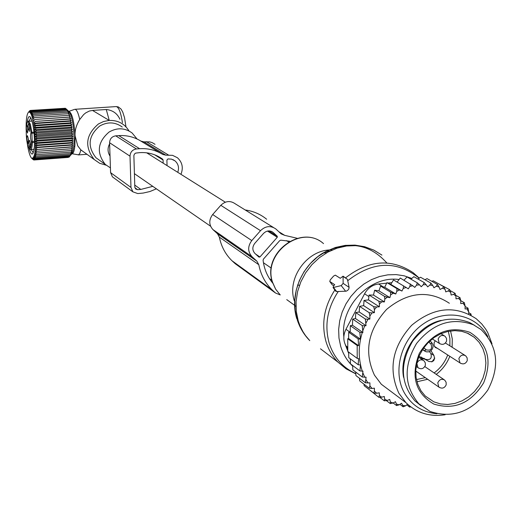 <?xml version="1.0" encoding="UTF-8"?>
<svg xmlns="http://www.w3.org/2000/svg" width="522" height="522" viewBox="0 0 522 522"><rect width="100%" height="100%" fill="white"/><g stroke="black" fill="none" stroke-linecap="round" stroke-linejoin="round"><path stroke-width="0.78" d="M109.627 143.791C107.415 148.078 107.552 152.189 110.038 156.117M84.283 152.346L80.845 149.912L79.859 153.279L78.6 154.845L71.951 153.742M80.845 149.912L77.7 145.795L75.09 135.818L74.894 145.54C74.359 150.858 73.38 153.585 71.964 153.722M137.064 139.002L132.125 132.999C124.869 127.773 117.196 127.44 109.118 132.014C97.523 141.977 96.244 152.783 105.287 164.417L110.429 167.895M122.252 127.029C115.127 121.907 107.61 121.574 99.702 126.037C88.349 135.785 87.109 146.356 95.983 157.755L100.146 160.737M119.93 119.27C117.287 113.47 112.739 110.22 106.273 109.516L92.511 110.429L109.255 120.438C117.933 120.171 124.53 123.681 129.032 130.976M109.007 120.451L103.539 121.528L98.456 123.942C85.725 134.846 84.31 146.702 94.195 159.51L99.709 163.308L106.149 165.187M106.273 109.516L109.255 120.438M74.457 109.424L68.845 111.375C72.029 112.817 74.111 120.96 75.09 135.818C74.692 130.637 76.232 125.195 79.722 119.512L83.637 114.592L85.693 112.909L89.334 111.042L92.511 110.429M74.77 109.32L74.959 109.3C76.682 109.529 78.267 112.928 79.722 119.512M299.471 285.306L297.527 285.051M34.074 133.103L31.855 133.26L32.207 141.475L31.457 142.225C30.341 138.232 30.204 135.009 31.046 132.555L29.558 124.804C26.289 113.979 24.782 136.164 28.071 146.03C29.826 150.643 30.955 149.377 31.457 142.225L32.351 142.558C32.142 147.06 31.555 149.383 30.576 149.527C30.263 150.401 29.428 149.272 28.077 146.14C25.258 138.982 25.917 118.735 28.553 121.287L30.341 124.151L31.914 132.34L33.989 132.196M31.046 132.555L31.914 132.34L31.855 133.26L31.046 132.555M27.77 127.701L26.987 125.11C26.374 125.319 26.237 127.094 26.576 130.428L27.549 133.025L27.77 127.701M28.234 138.304L27.444 135.7C26.837 135.896 26.7 137.658 27.04 140.979L28.018 143.589L28.234 138.304M29.539 126.056L28.743 123.46C28.129 123.668 27.986 125.45 28.332 128.81L29.31 131.413L29.539 126.056M30.263 142.911L29.467 140.287C28.854 140.483 28.717 142.252 29.056 145.586L30.041 148.222L30.263 142.911M27.868 128.529L27.94 129.502M28.332 139.133L28.397 140.053M29.623 126.781L29.715 127.988M30.354 143.628L30.439 144.77M30.361 112.432L31.809 111.454L66.353 109.183L67.325 109.992L65.818 108.609L31.32 110.879L30.361 112.432M31.809 111.454L30.824 113.098L32.299 112.263L66.881 109.985L67.827 110.651L66.353 109.183M28.527 112.171L29.93 110.573L29.023 111.799L30.38 110.436L29.454 111.786L30.844 110.534L29.904 111.995L31.32 110.879M28.612 112.041L29.597 110.938M26.152 130.187C25.943 120.053 26.746 114.037 28.566 112.145C30.707 111.44 32.618 116.497 34.302 127.316C36.299 147.028 35.489 157.409 31.875 158.46C30.041 156.848 28.495 151.745 27.229 143.152L26.961 141.064M70.627 123.407L71.808 124.888L34.55 127.446L35.822 125.782L70.627 123.407L71.475 122.742L70.255 121.195L71.103 120.693L69.844 119.094L70.698 118.762L69.406 117.13L70.261 116.974L68.937 115.323L69.804 115.336L68.447 113.692L69.328 113.874L67.932 112.25L68.839 112.595L67.41 111.01L68.336 111.519L66.881 109.985M71.475 122.742L34.224 125.28L35.822 125.782M34.224 125.28L35.463 123.557L70.255 121.195M71.103 120.693L33.871 123.218L35.463 123.557M33.871 123.218L35.072 121.443L69.844 119.094M70.698 118.762L35.072 121.443M33.486 121.274L34.654 119.466L69.406 117.13M70.261 116.974L34.654 119.466M33.082 119.466L34.211 117.646L68.937 115.323M32.299 112.263L31.287 113.972L32.788 113.3L31.751 115.062L33.277 114.553L32.207 116.347L33.754 116.001L32.651 117.822L34.211 117.646M70.672 155.204L71.481 154.218C74.3 150.049 74.829 140.353 73.073 125.13C71.84 117.267 70.307 112.576 68.467 111.049L67.305 109.998M64.95 108.295L30.38 110.436M65.713 108.615L65.296 108.269L30.844 110.534M29.93 110.573L30.263 110.547M31.927 158.512L32.945 159.412M31.907 158.512L33.649 159.804M71.808 124.888L70.959 125.717L72.108 127.12L71.253 128.099L72.362 129.404L71.494 130.526L72.571 131.72L71.69 132.973L72.728 134.043L71.834 135.42L72.839 136.359L71.925 137.847L72.904 138.637L71.964 140.216L72.917 140.855L71.951 142.513L72.878 142.989L71.886 144.711L72.786 145.025L71.762 146.793L72.649 146.936L71.592 148.731L72.46 148.705L35.339 151.393L36.716 153.037L35.144 153.018L36.488 154.656L34.909 154.46L36.214 156.078L34.628 155.713L35.907 157.292L34.322 156.77L35.555 158.29L33.976 157.618L35.176 159.066L33.604 158.244L34.772 159.615L33.212 158.649L34.341 159.921L32.788 158.832L33.891 159.986L32.357 158.786L33.421 159.817M35.339 151.393L71.592 148.731M72.649 146.936L35.496 149.618L36.905 151.25M35.496 149.618L71.762 146.793M72.786 145.025L35.6 147.693L37.042 149.299M35.6 147.693L37.134 147.204L71.886 144.711M72.878 142.989L35.666 145.651L37.134 147.204M35.666 145.651L37.179 144.999L71.951 142.513M72.917 140.855L35.685 143.504L37.179 144.999M35.685 143.504L37.173 142.689L71.964 140.216M72.904 138.637L35.653 141.273L37.173 142.689M35.653 141.273L37.121 140.307L71.925 137.847M72.839 136.359L35.581 138.982L37.121 140.307M35.581 138.982L37.016 137.867L71.834 135.42M72.728 134.043L35.457 136.653L37.016 137.867M35.457 136.653L36.866 135.407L71.69 132.973M72.571 131.72L35.294 134.317L36.866 135.407M35.294 134.317L36.67 132.94L71.494 130.526M72.362 129.404L35.085 131.981L36.67 132.94M35.085 131.981L36.429 130.5L71.253 128.099M72.108 127.12L34.837 129.684L36.429 130.5M34.837 129.684L36.142 128.105L70.959 125.717M34.55 127.446L36.142 128.105M29.304 148.829C30.393 152.796 31.464 154.492 32.521 153.925C34.706 150.512 35.065 142.173 33.584 128.914C32.56 122.024 31.32 117.965 29.865 116.739C28.677 116.106 27.823 117.92 27.314 122.181M33.754 116.001L68.447 113.692M33.277 114.553L67.932 112.25M32.788 113.3L67.41 111.01M72.46 148.705L71.377 150.519L72.232 150.316L71.109 152.124L71.951 151.752L70.796 153.54L71.638 153.005L70.444 154.753L71.286 154.062L69.185 157.07L34.772 159.615M68.982 157.083L34.341 159.921M68.251 157.416L33.891 159.986M35.176 159.066L69.635 156.528M35.555 158.29L70.059 155.752M35.907 157.292L70.444 154.753M36.214 156.078L70.796 153.54M36.488 154.656L71.109 152.124M36.716 153.037L71.377 150.519M31.111 149.488L33.225 152.724M30.707 117.75L29.004 121.261M156.391 188.827L149.964 191.515L143.217 193.055L137.756 193.564L132.882 191.835L130.97 187.431L130.011 156.169C130.285 152.059 132.418 149.657 136.418 148.953L139.615 148.718C148.007 148.183 155.693 150.075 162.675 154.401L165.833 155.178L172.521 155.328L177.389 157.716C182.335 162.244 183.516 167.784 180.951 174.328M165.833 155.178L143.928 141.86L149.703 141.873L152.215 142.643L155.021 144.313M143.928 141.86L140.901 141.103C134.2 136.953 126.826 135.126 118.781 135.622L115.714 135.837C111.884 136.503 109.848 138.793 109.587 142.728L110.586 172.632L112.426 176.854L113.75 177.826M152.796 186.347L140.816 189.427L137.638 189.682L135.622 188.977L134.813 187.124L133.873 155.569L134.415 154.094L135.629 153.103L139.733 152.639C148.261 152.117 155.902 154.297 162.655 159.19L163.079 160.026L154.734 154.832M163.164 163.164L163.079 160.026M167.047 165.598L166.903 160.117L167.96 158.923L171.497 159.132L175.033 160.887C178.407 163.973 179.314 167.784 177.754 172.325M329.793 281.495L334.693 284.679L333.617 285.906L333.082 287.557L341.199 285.606L343.143 283.381L343.071 276.177L340.279 278.304L335.313 275.153L333.617 276.047L330.296 279.838L329.76 281.469L332.227 284.823L333.715 285.795M335.672 291.113L336.703 291.57L346.197 291.178L347.665 290.408L348.827 288.96L349.101 287.315L347.437 279.322L343.124 276.216M340.298 278.285L338.752 277.306M421.535 357.041L420.295 358.268M434.813 358.059L431.824 361.955M421.182 405.914L414.983 400.916C400.328 383.337 399.591 363.358 412.778 340.977C429.13 320.821 448.026 314.649 469.467 322.459L474.426 325.278M473.526 324.834L481.003 329.506C497.903 346.203 500.154 366.418 487.757 390.136C471.927 411.754 452.685 418.853 430.043 411.44L418.761 403.695C404.048 386.039 403.317 365.961 416.576 343.469C433.012 323.209 451.993 317.004 473.526 324.834M420.327 358.294L424.83 359.182L428.738 361.42C433.56 362.333 435.289 360.343 433.926 355.462L430.963 350.673M430.278 341.205L430.461 340.403M416.954 371.847L415.734 371.514M437.54 348.409L435.289 347.476L434.036 345.388L434.128 342.778L435.244 340.788M429.384 351.613L430.807 353.414C432.17 358.281 430.448 360.258 425.639 359.345L418.97 356.396M363.658 305.638L374.411 312.652L374.411 309.663L373.719 306.682L364.03 300.437L363.658 305.638L359.554 306.349L369.178 312.678L371.977 312.906L369.87 316.058L369.178 312.678M374.411 309.663L376.662 306.975L373.719 306.682M369.909 385.823L371.997 388.453L369.23 388.185L369.909 385.823L369.902 382.874L365.413 382.809L366.079 377.178L362.294 377.028L362.953 371.162L359.886 370.933L360.532 365.022L358.209 364.721L358.588 358.555L357.211 358.379L357.185 345.518L358.562 345.688L358.157 338.922L360.487 339.209L359.815 332.286L350.321 325.689L352.461 325.271L362.901 332.494L362.209 325.578L352.683 319.079L355.475 318.544L366.026 325.708L365.335 319.007L355.763 312.6L359.214 311.967L369.87 319.059L369.87 316.058M407.545 404.198L405.64 405.803L402.788 405.463L401.542 403.232L399.226 404.804L396.466 404.119L395.487 401.712L393.033 403.023L390.404 401.999L389.712 399.454L387.154 400.478L384.681 399.121L384.283 396.479L381.667 397.203L379.383 395.532L379.292 392.818L376.636 393.236L374.404 391.095L374.404 388.172L371.997 388.453M408.706 405.222L409.685 406.025M469.996 314.668L470.955 313.944L471.164 315.314M376.662 306.975L379.35 306.799L379.448 303.993L381.758 301.768L384.414 301.918L384.818 299.113L387.331 297.155L389.914 297.631L390.626 294.858L393.307 293.201L395.787 293.99L396.792 291.296L399.598 289.951L401.94 291.048L403.225 288.464L406.123 287.459L408.295 288.842L409.842 286.402L412.791 285.749L414.768 287.4L416.543 285.142L419.505 284.842L421.261 286.748L423.251 284.692L426.18 284.751L427.688 286.878L429.867 285.058L432.731 285.475L433.971 287.792L436.301 286.232L439.054 286.996L440.02 289.475L442.467 288.19L445.083 289.299L445.755 291.902L448.294 290.911L450.727 292.34L451.099 295.034L453.69 294.349L455.921 296.078L455.987 298.825L458.603 298.453L460.763 300.646L460.73 303.589L463.086 303.341L465.095 306.016L465.056 308.972L466.896 308.776L468.736 312.045L468.71 314.009M374.411 312.652L371.977 312.906M369.87 319.059L367.964 319.262L366.026 322.994M366.026 325.708L364.721 325.845L362.894 330.57M362.901 332.494L362.242 332.566C358.209 345.969 358.229 358.862 362.301 371.24M362.96 373.06L364.787 377.328M366.085 379.846L368.017 383.096M449.364 303.262C428.856 289.788 407.93 291.831 386.606 309.389C367.879 330.087 363.821 351.998 374.437 375.122L381.301 384.238L391.285 391.702M374.404 391.095L373.726 393.059L376.636 393.236M364.036 384.205L364.141 385.699L373.726 393.059M369.1 389.503L378.783 397.288L379.383 395.532M381.667 397.203L378.783 397.288M379.696 397.262L384.322 400.811L384.681 399.121M387.154 400.478L384.322 400.811M386.345 400.576L390.286 403.591L390.404 401.999M393.033 403.023L390.286 403.591M393.138 402.971L396.583 405.594L396.466 404.119M399.226 404.804L396.583 405.594M399.891 404.354L403.128 406.795L402.788 405.463M405.64 405.803L403.128 406.795M406.742 404.87L409.835 407.186L409.294 406.018M410.657 406.782L409.835 407.186M468.73 312.665L470.955 313.944M468.736 312.045L468.006 308.137L466.896 308.776M465.089 306.479L468.006 308.137M465.095 306.016L464.358 302.695L463.086 303.341M460.763 300.659L464.358 302.695M460.763 300.646L460.026 297.716L458.603 298.453M455.68 295.276L460.026 297.716M449.997 290.486L455.106 293.344L455.921 296.078M453.69 294.349L455.106 293.344M438.669 283.837L449.664 289.658L450.727 292.34M448.294 290.911L449.664 289.658M431.896 281.358L433.221 280.79L443.772 286.695L445.083 289.299M442.467 288.19L443.772 286.695M424.993 279.753L427.022 278.624L437.508 284.503L439.054 286.996M436.301 286.232L437.508 284.503M417.991 279.035L420.543 277.247L430.95 283.113L432.731 285.475M429.867 285.058L430.95 283.113M410.964 279.185L413.861 276.686L424.184 282.552L426.18 284.751M423.251 284.692L424.184 282.552M403.989 280.21L407.062 276.947L417.306 282.826L419.505 284.842M416.543 285.142L417.306 282.826M397.151 282.082L400.25 278.037L412.791 285.749M409.842 286.402L410.409 283.935M401.94 291.048L390.782 284.379L393.51 279.936L406.123 287.459M403.225 288.464L403.584 285.873M399.598 289.951L396.922 288.607L396.792 291.296M393.307 293.201L390.521 292.105L390.626 294.858M387.331 297.155L384.466 296.326L384.818 299.113M381.758 301.768L378.835 301.207L379.448 303.993M367.964 319.262L365.335 319.007M364.721 325.845L362.209 325.578M362.242 332.566L359.815 332.286M350.321 325.689L350.171 331.94L360.487 339.209M350.171 331.94L348.696 332.24L358.157 338.922M358.562 345.688L348.611 338.569L347.743 338.745L357.185 345.518M347.743 338.745L347.789 351.443L357.211 358.379M348.663 352.089L348.774 357.701L358.209 364.721M350.288 358.823L350.438 363.841L359.886 370.933M347.756 348.872L346.008 345.969C343.117 340.736 343.098 335.176 345.949 329.291L364.558 293.808C367.795 288.098 372.454 284.829 378.535 283.994L386.665 283.185M387.885 283.061L391.833 282.67M423.955 358.888L424.366 358.425M441.214 320.377C417.365 325.506 398.919 353.459 403.597 377.367M487.835 336.657L487.652 336.312C476.253 314.407 446.317 308.156 423.838 323.568C401.183 338.661 392.126 371.54 404.485 393.092C411.838 405.463 422.657 412.347 436.934 413.744M445.136 414.762C429.736 417.026 416.667 412.987 405.92 402.632L398.88 393.249C388.016 369.406 392.27 346.758 411.63 325.317C433.671 307.112 455.223 304.939 476.292 318.785L481.878 324.077L485.78 329.225L487.763 332.599L492.005 343.789M348.611 338.569L348.696 332.24M359.541 378.333L359.697 380.877L369.23 388.185M355.73 372.062L355.913 375.566L365.413 382.809M352.644 365.498L352.826 369.857L362.294 377.028M352.461 325.271L352.683 319.079M355.475 318.544L355.763 312.6M359.214 311.967L359.554 306.349M384.414 301.918L373.504 295.074L369.08 295.041L368.512 299.876L379.35 306.799M369.08 295.041L378.835 301.207M373.504 295.074L374.633 290.232L384.466 296.326M374.633 290.232L378.926 290.852L389.914 297.631M378.926 290.852L380.61 286.076L390.521 292.105M380.61 286.076L384.714 287.27L395.787 293.99M384.714 287.27L386.933 282.63L396.922 288.607M390.782 284.379L386.933 282.63M368.512 299.876L364.03 300.437M297.24 238.293L284.647 235.337L281.156 233.889L275.838 228.962C270.592 225.36 265.483 225.935 260.511 230.678L251.787 240.577L212.669 214.529L220.806 205.316C225.458 200.898 230.248 200.389 235.194 203.776L273.358 227.429M245.19 209.968C253.287 211.103 260.445 214.19 266.664 219.24M280.255 294.943L275.538 293.025L272.099 289.854C265.189 283.061 260.759 274.676 258.795 264.719L256.87 261.157L251.943 256.635C247.656 251.656 247.604 246.299 251.787 240.577M256.811 261.098L217.478 233.745L212.885 229.543C208.839 224.871 208.767 219.866 212.669 214.529M217.478 233.745L219.357 237.138C221.243 246.469 225.445 254.331 231.964 260.726L235.213 263.708L275.538 293.025M272.765 283.133C267.401 276.653 264.171 269.039 263.081 260.282L263.46 259.088L279.675 240.668L280.79 240.159L289.743 241.262M277.28 237.269L259.91 257L258.932 257.092L254.912 253.405C252.204 250.292 252.165 246.939 254.788 243.343L263.499 233.451C266.625 230.476 269.828 230.124 273.11 232.401L277.267 236.257L277.28 237.269L267.466 231.063M116.067 106.592L116.223 106.579C118.794 107.167 120.869 112.537 122.448 122.683M28.462 121.3L31.999 121.058M34.511 141.312L32.207 141.475L32.351 142.558L34.511 142.402M168.404 154.988L146.395 141.677M161.729 153.827L140.901 141.103M139.615 148.718L118.781 135.622M136.418 148.953L115.714 135.837M130.011 156.169L109.587 142.728M130.97 187.431L110.586 172.632M137.638 189.682L134.891 187.705M140.816 189.427L134.754 185.088M162.655 159.19L157.957 156.274M296.757 318.622C289.508 295.341 300.998 266.364 322.87 253.092C348.05 240.283 369.367 243.565 386.841 262.957M298.251 320.958L296.287 311.438L296.065 301.527L297.599 291.55L300.835 281.854L305.677 272.765L311.96 264.595L319.457 257.627L327.927 252.087L337.075 248.165L346.582 245.992L356.141 245.621L365.413 247.069L374.104 250.266L381.928 255.101L373.693 250.064L364.617 246.704L355.019 245.118L345.212 245.373L335.535 247.441L326.296 251.252L317.8 256.674L310.322 263.532L304.098 271.597L299.334 280.614L296.196 290.284L294.786 300.3L295.165 310.329L297.325 320.038C299.902 327.947 304.052 334.804 309.768 340.625L305.585 335.679L302.897 331.581L299.948 325.676L298.251 320.958M332.318 249.966C307.973 248.629 286.343 277.769 294.415 301.07M320.495 348.807L337.91 362.092C332.41 356.382 328.442 349.57 326.022 341.656C321.154 323.849 324.103 306.623 334.856 289.991M325.487 251.584L329.793 251.134M346.047 368.793L337.91 362.092L346.262 368.93L355.828 373.882M355.808 373.602C342.667 367.645 333.78 357.479 329.154 343.098C324.306 325.226 327.353 308.006 338.302 291.433M272.621 282.395C262.122 253.555 301.54 223.729 323.529 243.617C301.22 223.631 261.861 253.307 272.477 282.258L275.57 289.097L280.183 294.871L275.649 289.162L272.621 282.395M325.741 252.596L326.061 253.137M352.67 366.15C347.065 360.741 343.071 354.138 340.696 346.347L338.974 338.06L338.647 329.428L339.718 320.697L342.178 312.117L345.942 303.941L350.914 296.398L356.944 289.71L363.867 284.066L371.468 279.629L379.54 276.523L387.846 274.833L396.152 274.598L404.211 275.818L411.812 278.454M348.689 353.394L345.225 344.487M343.841 336.742C339.998 306.368 370.228 275.185 399.095 279.538M286.748 299.628L295.948 306.29M347.665 280.751C372.917 261.072 396.753 260.224 419.179 278.2M343.261 276.562L347.437 279.322M343.143 283.381L349.101 287.315M341.199 285.606L345.655 291.25M333.571 287.615L336.703 291.57M345.636 277.789C368.78 259.917 391.298 258.227 413.202 272.725L419.296 278.115M335.339 275.172L338.791 277.332M433.756 404.041C415.349 393.046 410.54 376.16 419.316 353.361C432.392 332.501 449.214 325.474 469.787 332.279C487.868 343.613 492.494 360.454 483.659 382.802C470.903 403.323 454.271 410.403 433.756 404.041M468.234 333.486L474.381 337.375L479.248 342.452L482.883 348.605L485.121 355.567L485.884 363.025L485.14 370.679L482.928 378.189L479.333 385.236L474.524 391.533L468.691 396.798L462.087 400.824L454.995 403.415L447.713 404.478L440.548 403.943L433.808 401.836L425.208 395.989L420.928 390.704L417.848 384.466L416.106 377.517L415.786 370.137L416.908 362.627L419.44 355.312L423.277 348.5L428.255 342.478L434.173 337.499L440.77 333.773L447.765 331.457L454.864 330.635L461.774 331.32L468.214 333.48L474.381 337.375L467.014 332.951M450.558 330.955L452.28 338.902L452.124 347.254M449.801 356.317C446.93 363.612 442.408 369.628 436.242 374.365M427.642 379.272L416.987 381.778M448.313 331.339L449.886 338.413L449.879 345.838M447.719 354.973C444.914 362.307 440.385 368.291 434.128 372.93M425.306 377.647L416.465 379.566M428.745 341.988L429.149 342.458L429.815 340.977M429.149 342.458L431.061 344.252C432.516 349.003 430.891 350.869 426.187 349.838L423.831 347.704M424.275 348.043L422.951 348.977M431.511 342.36L429.932 340.873L431.511 342.36L431.061 344.252M422.716 349.335L425.058 351.352M426.187 349.838L424.203 350.732L422.526 349.623M430.807 353.414L433.926 355.462M446.591 340.938L446.493 338.367L445.031 336.246C442.062 334.635 439.765 335.555 438.141 339.019L439.276 343.352L439.942 343.815M467.255 360.5L467.157 357.935L465.702 355.828C462.766 354.229 460.489 355.156 458.877 358.594L459.98 362.881L460.613 363.325M446.186 384.721L446.108 382.234L444.751 380.147C441.782 378.437 439.459 379.331 437.782 382.848L438.787 387.011L439.42 387.487M425.365 365.302L425.286 362.803L423.929 360.715C420.928 358.973 418.579 359.873 416.895 363.41L417.926 367.618L418.585 368.114M378.535 283.994L383.2 286.832M345.949 329.291L349.812 332.012M364.558 293.808L368.897 296.561M346.008 345.969L347.743 347.234M284.647 235.337L278.813 231.716M260.511 230.678L220.806 205.316M252.041 256.726L212.976 229.634M258.795 264.719L219.357 237.138M273.078 290.78L232.89 261.594M271.949 280.36L269.45 278.578M259.91 257L255.663 254.09M277.267 236.257L268.765 230.9M273.306 232.577L271.329 231.331M78.333 154.923L86.972 154.29M95.983 157.755L105.287 164.417M74.959 109.3L116.223 106.579L118.337 106.932L121.058 109.085L122.761 112.093L124.536 117.718L125.972 126.826M80.636 149.71L94.195 159.51M134.408 173.656L210.588 226.241M263.434 262.723L271.31 268.158M146.689 152.815L225.321 202.19M286.565 240.649L288.588 241.921M73.824 146.408L74.816 146.336M30.674 149.52L34.106 149.272M28.566 112.145L29.389 111.166M31.875 158.46L32.958 159.425M33.043 153.305L32.521 153.925M30.224 117.058L29.865 116.739M132.882 191.835L112.426 176.854M162.701 159.223L157.892 156.241M175.033 160.887L172.978 159.634M322.72 253.19L327.359 252.4M333.082 287.557L335.842 291.341M329.76 281.469L332.175 284.777M418.761 403.695L414.983 400.916M422.52 349.636L426.239 351.828L428.529 351.874L430.702 350.882L432.32 349.055L433.077 346.738L432.823 344.389L431.616 342.465M432.275 338.895L439.276 343.352C442.441 345.172 444.855 344.455 446.519 341.199M440.94 333.702L444.131 335.685M434.434 346.406L459.98 362.881C463.118 364.695 465.513 363.991 467.177 360.767M445.429 343.026L464.848 355.286M415.747 371.012L438.787 387.011C441.938 388.955 444.372 388.29 446.101 385.014M424.823 366.594L443.902 379.572M416.164 366.411L417.926 367.618C421.097 369.583 423.551 368.904 425.286 365.583M418.657 357.165L423.035 360.115M381.301 384.238L405.92 402.632M251.943 256.635L212.885 229.543M256.87 261.157L217.53 233.797M272.099 289.854L231.964 260.726M273.11 232.401L271.57 231.435"/></g></svg>
